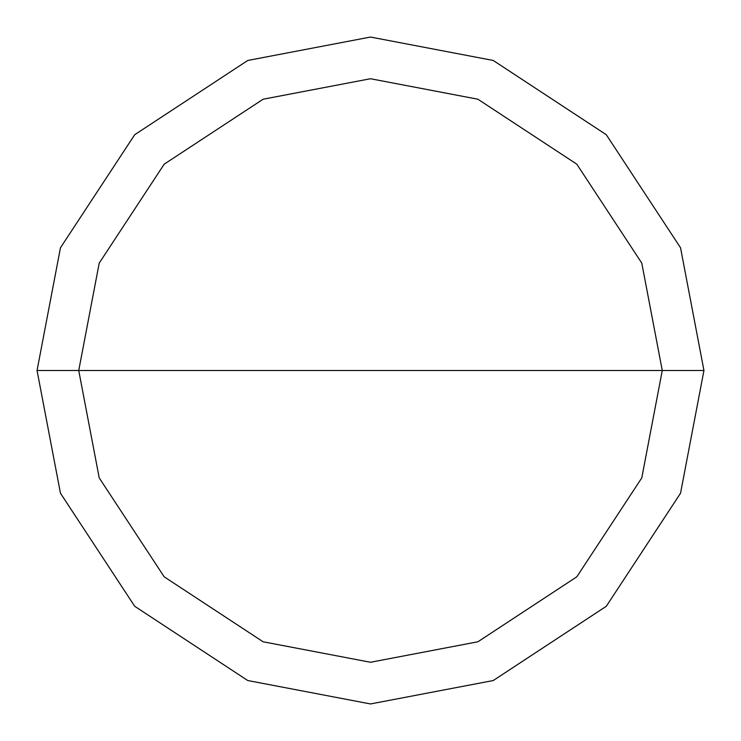 <?xml version="1.0" encoding="UTF-8"?>
<svg xmlns="http://www.w3.org/2000/svg" width="741" height="741" viewBox="0 0 741 741"><rect width="100%" height="100%" fill="white"/><g stroke="black" fill="none" stroke-linecap="round" stroke-linejoin="round"><path stroke-width="1.11" d="M78.731 370.5L99.22 263.101L164.187 164.187L263.101 99.22L370.5 78.731L477.899 99.22L576.813 164.187L641.78 263.101L662.269 370.5L78.731 370.5L99.22 477.899L164.187 576.813L263.101 641.78L370.5 662.269L477.899 641.78L576.813 576.813L641.78 477.899L662.269 370.5L703.95 370.5L680.534 493.237L606.286 606.286L493.237 680.534L370.5 703.95L247.763 680.534L134.714 606.286L60.466 493.237L37.05 370.5L60.466 493.237L134.714 606.286L247.763 680.534L370.5 703.95L493.237 680.534L606.286 606.286L680.534 493.237L703.95 370.5L680.534 247.763L606.286 134.714L493.237 60.466L370.5 37.05L247.763 60.466L134.714 134.714L60.466 247.763L37.05 370.5L662.269 370.5L641.78 477.899L576.813 576.813L477.899 641.78L370.5 662.269L263.101 641.78L164.187 576.813L99.22 477.899L78.731 370.5L37.05 370.5L60.466 247.763L134.714 134.714L247.763 60.466L370.5 37.05L493.237 60.466L606.286 134.714L680.534 247.763L703.95 370.5L662.269 370.5L641.78 263.101L576.813 164.187L477.899 99.22L370.5 78.731L263.101 99.22L164.187 164.187L99.22 263.101L78.731 370.5"/></g></svg>
